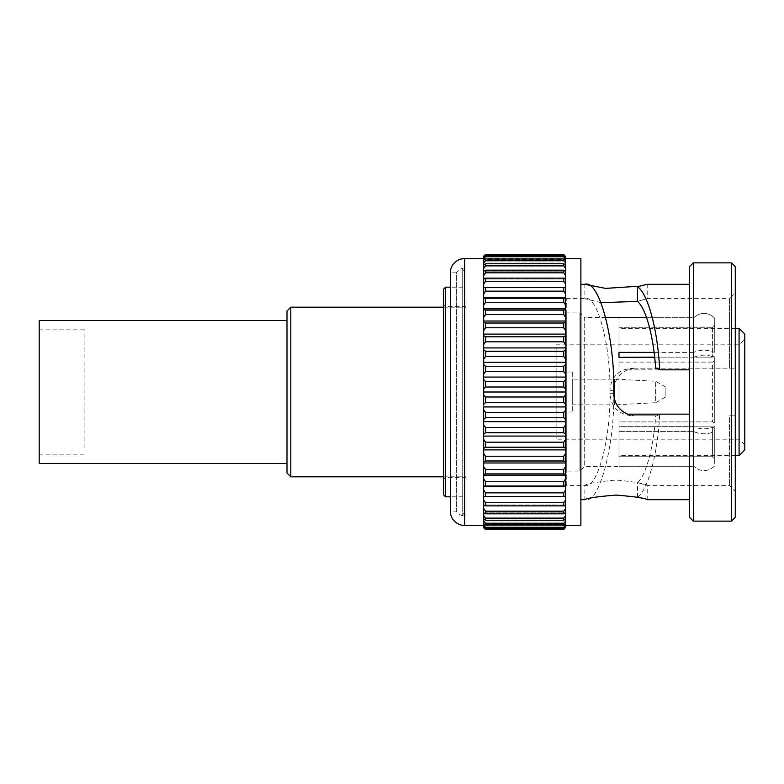 <?xml version="1.0" encoding="UTF-8"?>
<svg xmlns="http://www.w3.org/2000/svg" width="784" height="784" viewBox="0 0 784 784"><rect width="100%" height="100%" fill="white"/><g stroke="black" fill="none" stroke-linecap="round" stroke-linejoin="round"><path stroke-width="0.59" stroke-dasharray="3.92 2.94" d="M39.2 447.674L39.2 329.104L39.2 447.674M84.113 447.674L84.113 329.104L84.113 447.674M286.983 328.731L286.983 463.471L286.983 328.731M39.2 463.471L39.2 320.529M466.039 438.423L466.039 269.059L466.039 438.423M464.618 345.577L464.618 514.941L464.618 345.577M462.717 437.707L462.717 270.97L462.717 437.707M462.717 431.592L462.717 287.169L462.717 431.592M445.557 496.831L445.557 287.169M443.656 289.08L443.656 494.92M443.656 424.928L443.656 304.8L443.656 424.928M445.557 359.787L445.557 477.289L445.557 359.787M466.039 424.213L466.039 306.711L466.039 424.213M443.656 476.819L466.039 476.819L466.039 307.181L466.039 476.819M443.656 307.181L466.039 307.181M462.717 515.696A9.526 9.526 0 0 1 456.366 511.129L456.366 272.871L450.32 272.871L450.32 511.129L456.366 511.129L456.366 272.871A9.526 9.526 0 0 1 462.717 268.304L462.717 515.696L462.717 268.304M640.244 286.121L647.212 284.308L647.212 298.606L637.49 301.389L647.212 298.606L729.551 298.606L729.551 368.176L735.274 368.176L735.274 292.893L735.274 491.107L735.274 415.824L729.551 415.824L729.551 485.394L729.551 415.824L735.274 415.824L735.274 368.176L729.551 368.176L729.551 298.606L735.274 292.893M565.636 256.77L563.735 254.379L485.58 254.379L483.679 256.231L485.58 254.692L563.735 254.692L565.636 256.77L565.636 266.07L565.636 264.776L563.735 263.757L485.58 263.757L483.679 264.776L483.679 268.451L485.58 265.845L563.735 265.845L565.636 268.451L565.636 271.793L565.636 270.892L563.735 270.186L485.58 270.186L485.58 272.812L563.735 272.812L565.636 275.547L565.636 409.993L563.735 412.384L485.58 412.384L483.679 409.993L483.679 449.889L483.679 406.935L483.679 419.479L485.58 417.745L563.735 417.745L565.636 419.479L565.636 504.974L483.679 504.974L483.679 513.108L483.679 462.981L483.679 526.603L483.679 522.075L483.679 526.603L485.58 528.191L563.735 528.191L565.636 526.603L565.636 524.584L565.636 527.769L565.636 522.075L565.636 527.23L563.735 529.308L485.58 529.308L483.679 527.769L485.58 529.621L563.735 529.621L565.636 527.23M483.679 512.207L565.636 512.207L565.636 515.549L563.735 518.155L485.58 518.155L483.679 515.549L483.679 512.207L565.636 512.207L565.636 517.93L565.636 257.397L563.735 255.809L485.58 255.809L483.679 257.397L483.679 261.925L483.679 257.397L483.679 261.925L483.679 260.259L483.679 261.925L565.636 261.925L565.636 260.259L563.735 258.945L485.58 258.945L483.679 260.259L483.679 266.07L483.679 261.925L565.636 261.925L565.636 257.397M483.679 521.076L483.679 517.93L483.679 519.224L485.58 520.243L563.735 520.243L565.636 519.224L565.636 517.93L565.636 523.741L565.636 517.93L565.636 521.076L563.735 523.545L485.58 523.545L483.679 521.076L483.679 523.741L485.58 525.055L563.735 525.055L565.636 523.741L565.636 521.076M580.885 284.308L580.885 499.692L580.885 284.308M634.04 368.176L735.274 368.176L632.345 368.176L634.04 368.176L627.592 369.842L689.528 369.842L689.528 499.692L689.528 414.158L659.667 414.158L657.325 415.824L655.63 415.824C653.699 447.056 645.889 475.819 637.49 482.611L647.212 485.394L729.551 485.394L735.274 491.107M689.528 369.842L689.528 414.158M627.592 369.842C618.743 373.89 614.117 380.828 613.715 390.667C615.224 444.293 599.25 504.641 584.864 499.692L584.864 485.394C597.359 489.706 611.216 437.217 609.883 390.667C611.079 376.908 618.566 369.411 632.345 368.176M566.283 485.394L566.283 298.606L566.283 485.394L584.864 485.394C586.706 483.65 597.104 481.866 616.048 480.033C634.991 481.866 645.379 483.65 647.212 485.394L647.212 499.692L637.49 497.291C647.966 490.451 657.884 453.289 659.667 414.158M566.283 298.606L584.864 298.606C597.359 294.294 611.216 346.783 609.883 393.333C611.079 407.092 618.566 414.589 632.345 415.824L657.325 415.824M600.985 302.683L584.864 298.606L584.864 284.308M655.63 415.824L632.345 415.824M462.717 268.108L462.717 515.892L462.717 268.108L466.039 268.108L466.039 515.892L466.039 268.108M462.717 515.892L466.039 515.892M563.735 460.982L563.735 456.219L485.58 456.219L483.679 453.436L483.679 462.981L483.679 449.889L483.679 461.864L485.58 460.982L563.735 460.982L565.636 461.864L565.636 496.399L485.58 496.478L485.58 492.852L483.679 489.99L483.679 496.399L485.58 496.478M565.636 284.102L565.636 278.526L563.735 278.134L485.58 278.134L485.58 281.289L563.735 281.289L565.636 284.102L565.636 287.689L485.58 287.522L485.58 291.148L563.735 291.148L565.636 294.01L565.636 297.979L485.58 298.224L485.58 302.281L563.735 302.281L565.636 305.152L565.636 309.543L563.735 310.111L485.58 310.111L485.58 314.551L563.735 314.551L565.636 317.393L565.636 322.136L563.735 323.018L485.58 323.018L485.58 327.781L563.735 327.781L565.636 330.564L565.636 335.621L563.735 336.797L485.58 336.797L485.58 341.824L563.735 341.824L565.636 344.509L565.636 349.801L563.735 351.271L485.58 351.271L485.58 356.504L563.735 356.504L565.636 359.052L565.636 364.521L563.735 366.255L485.58 366.255L485.58 371.616L563.735 371.616L565.636 374.007L565.636 379.583L563.735 381.563L485.58 381.563L485.58 387.002L563.735 387.002L565.636 389.197L565.636 394.803L563.735 396.998L485.58 396.998L483.679 394.803L483.679 406.935L483.679 334.111L483.679 404.417M485.58 323.018L483.679 322.136L483.679 334.111L483.679 308.818L483.679 330.564M485.58 287.522L483.679 287.689L483.679 270.892L483.679 321.019L565.636 321.019M665.126 386.757L665.126 397.243L665.126 386.757L655.649 381.289L614.617 379.133L572.692 379.133L572.692 404.867L572.692 379.133M665.126 397.243L655.649 402.711L655.649 381.289L655.649 402.711L614.617 404.867L614.617 379.133L614.617 404.867L572.692 404.867M572.692 371.988L572.692 412.012L572.692 371.988L556.111 371.988L556.111 412.012L556.111 371.988M572.692 412.012L556.111 412.012M744.8 449.938L744.8 334.062M739.087 328.339L739.087 455.661M744.8 342.01L744.8 444.891L744.8 342.01M739.087 436.59L739.087 344.823L739.087 436.59M556.111 347.41L556.111 439.177L556.111 347.41M619.007 452.172L619.007 357.337L619.007 421.89L619.007 362.11L712.401 362.11L712.401 421.89L712.401 362.11L619.007 362.11L619.007 328.339L619.007 452.172M566.283 471.096L566.283 312.904L579.935 312.904L579.935 471.096L579.935 312.904L584.697 317.667L584.697 466.333L579.935 471.096L566.283 471.096L566.283 312.904M605.738 317.667L584.697 317.667L584.697 466.333L619.007 466.333M693.722 466.274L619.007 466.274L619.007 426.849L619.007 456.739L712.401 456.739L712.401 426.849L712.401 456.739L619.007 456.739L619.007 466.274L693.722 466.274C700.573 472.056 707.433 472.056 714.302 466.274L714.302 431.612C707.452 434.512 700.592 434.512 693.722 431.612L693.722 466.274L693.722 431.612C700.563 434.512 707.433 434.512 714.302 431.612L714.302 466.274C707.452 472.056 700.592 472.056 693.722 466.274M619.007 431.612L693.722 431.612L619.007 431.612L619.007 426.663L619.007 431.612L619.007 426.849L712.401 426.849L619.007 426.849L619.007 431.612M693.722 426.663L619.007 426.663L619.007 421.89L712.401 421.89L619.007 421.89L619.007 426.663L693.722 426.663C700.563 429.554 707.433 429.554 714.302 426.663L714.302 357.337C707.452 354.446 700.592 354.446 693.722 357.337L693.722 426.663L693.722 357.337C700.563 354.446 707.433 354.446 714.302 357.337L714.302 426.663C707.452 429.554 700.592 429.554 693.722 426.663M654.669 357.337L619.007 357.337M646.604 317.726L693.722 317.726L693.722 352.388L654.091 352.388M712.401 327.261L712.401 357.151L712.401 327.261L619.007 327.261L619.007 357.151L619.007 327.261L712.401 327.261L714.302 325.35L714.302 317.726L714.302 352.388C707.452 349.488 700.592 349.488 693.722 352.388C700.563 349.488 707.433 349.488 714.302 352.388L714.302 325.35L712.401 327.261M654.65 357.151L712.401 357.151L619.007 357.151L619.007 352.388L693.722 352.388L693.722 317.726C700.602 311.934 707.462 311.934 714.302 317.726L714.302 352.388L714.302 317.726C707.442 311.934 700.582 311.934 693.722 317.726L619.007 317.726L619.007 327.261L619.007 317.726M714.302 361.15L714.302 422.85L714.302 361.15L712.401 362.11L714.302 361.15M714.302 427.799L714.302 458.65L714.302 427.799L712.401 426.849L714.302 427.799M712.401 357.151L714.302 356.201L712.401 357.151M714.302 422.85L712.401 421.89L714.302 422.85M714.302 458.65L712.401 456.739L714.302 458.65M485.58 270.186L483.679 270.892L483.679 271.793L483.679 266.07L565.636 266.07L565.636 260.259M565.636 525.417L483.679 525.417L483.679 527.769M485.58 278.134L483.679 278.526L483.679 287.689L565.636 287.689L483.679 287.689M565.636 270.892L565.636 279.026L483.679 279.026L565.636 279.026M483.679 264.776L483.679 266.07L565.636 266.07M483.679 256.231L483.679 258.583L565.636 258.583M483.679 256.77L483.679 259.416L565.636 259.416L483.679 259.416M483.679 259.004L485.58 256.721L563.735 256.721L565.636 259.004M483.679 262.924L485.58 260.455L563.735 260.455L565.636 262.924M565.636 264.776L565.636 271.793L483.679 271.793L565.636 271.793M483.679 268.451L483.679 271.793M483.679 270.892L483.679 279.026M565.636 294.01L565.636 287.601M565.636 305.152L565.636 297.979M485.58 298.224L483.679 297.979M565.636 317.393L565.636 309.543M485.58 310.111L483.679 309.543M565.636 330.564L565.636 322.136M565.636 344.509L565.636 335.621M565.636 334.111L483.679 334.111L483.679 347.929L565.636 347.929M485.58 336.797L483.679 335.621M565.636 359.052L565.636 349.801M485.58 351.271L483.679 349.801L483.679 359.052M565.636 374.007L565.636 364.521M485.58 366.255L483.679 364.521L483.679 374.007M565.636 389.197L565.636 379.583M485.58 381.563L483.679 379.583L483.679 389.197M485.58 396.998L485.58 402.437L563.735 402.437L565.636 404.417L565.636 419.479M565.636 404.417L565.636 394.803M483.679 421.684L565.636 421.684L565.636 424.948L563.735 427.496L485.58 427.496L483.679 424.948L483.679 434.199L485.58 432.729L563.735 432.729L565.636 434.199L565.636 461.864M565.636 434.199L565.636 424.948M485.58 442.176L485.58 447.203L563.735 447.203L563.735 442.176L485.58 442.176L483.679 439.491L483.679 449.889L565.636 449.889M565.636 436.071L483.679 436.071L483.679 439.491M563.735 447.203L565.636 448.379M483.679 474.457L485.58 473.889L563.735 473.889L563.735 469.449L485.58 469.449L483.679 466.607L483.679 489.99M565.636 462.981L483.679 462.981L483.679 466.607M563.735 473.889L565.636 474.457M483.679 486.021L563.735 485.776L563.735 481.719L485.58 481.719L483.679 478.848M563.735 485.776L565.636 486.021M563.735 496.478L563.735 492.852L485.58 492.852M483.679 499.898L483.679 496.311L565.636 496.311L565.636 505.474L563.735 505.866L485.58 505.866L485.58 502.711L483.679 499.898L483.679 505.474L485.58 505.866M563.735 505.866L563.735 502.711L485.58 502.711M483.679 513.108L485.58 513.814L563.735 513.814L565.636 513.108L565.636 508.453M563.735 513.814L563.735 511.188L485.58 511.188L483.679 508.453M565.636 519.224L565.636 515.549M483.679 515.549L483.679 519.224M565.636 522.075L483.679 522.075L565.636 522.075L565.636 524.996L563.735 527.279L485.58 527.279L483.679 524.996M565.636 526.603L565.636 524.996M735.274 517.322L735.274 266.678M693.34 521.135L693.34 262.865M731.462 262.865L731.462 521.135M689.528 266.678L689.528 517.322M580.885 525.417L580.885 258.583M483.679 524.584L565.636 524.584L483.679 524.584L483.679 527.23M483.679 517.93L565.636 517.93L483.679 517.93M483.679 486.345L565.636 486.345M483.679 475.182L565.636 475.182M483.679 406.935L565.636 406.935M483.679 392L565.636 392M483.679 377.065L565.636 377.065M483.679 362.316L565.636 362.316M483.679 308.818L565.636 308.818M483.679 297.655L565.636 297.655M483.679 496.311L565.636 496.311M483.679 504.974L565.636 504.974M637.49 497.291L637.49 482.611M634.04 415.824L627.592 414.158M286.983 310.993L286.983 473.007M290.795 476.819L290.795 307.181M464.618 525.417L464.618 258.583M563.735 255.809L563.735 256.721M485.58 256.721L485.58 255.809M563.735 258.945L563.735 260.455M485.58 260.455L485.58 258.945M563.735 263.757L563.735 265.845M485.58 265.845L485.58 263.757M563.735 270.186L563.735 272.812M563.735 278.134L563.735 281.289M563.735 287.522L563.735 291.148M563.735 298.224L563.735 302.281M563.735 310.111L563.735 314.551M563.735 323.018L563.735 327.781M563.735 336.797L563.735 341.824M563.735 351.271L563.735 356.504M563.735 366.255L563.735 371.616M563.735 381.563L563.735 387.002M563.735 396.998L563.735 402.437M563.735 412.384L563.735 417.745M485.58 417.745L485.58 412.384M563.735 427.496L563.735 432.729M485.58 432.729L485.58 427.496M485.58 460.982L485.58 456.219M485.58 473.889L485.58 469.449M485.58 485.776L485.58 481.719M485.58 513.814L485.58 511.188M563.735 518.155L563.735 520.243M485.58 520.243L485.58 518.155M563.735 523.545L563.735 525.055M485.58 525.055L485.58 523.545M563.735 527.279L563.735 528.191M485.58 528.191L485.58 527.279M613.715 390.667L609.883 390.667M613.715 393.333L609.883 393.333M84.113 454.896L39.2 454.896M466.039 269.059L464.618 269.059L462.717 270.97M462.717 287.169L450.32 287.169M466.039 477.289L445.557 477.289L443.656 479.2M556.111 344.823L739.087 344.823L744.8 339.109M735.274 455.661L619.007 455.661M735.274 328.339L619.007 328.339M744.8 444.891L739.087 439.177L556.111 439.177M466.039 306.711L445.557 306.711L443.656 304.8M462.717 496.831L450.32 496.831M462.717 513.03L464.618 514.941L466.039 514.941M84.113 329.104L39.2 329.104"/><path stroke-width="1.18" d="M286.983 320.529L39.2 320.529L39.2 463.471L286.983 463.471M445.557 287.169L445.557 496.831L443.656 494.92L443.656 289.08L445.557 287.169L450.32 287.169M290.795 476.819L286.983 473.007L286.983 310.993L290.795 307.181L290.795 476.819L443.656 476.819M290.795 307.181L443.656 307.181M483.679 259.416L483.679 256.231L483.679 258.583L464.618 258.583A14.298 14.298 0 0 0 450.32 272.871L450.32 511.129A14.298 14.298 0 0 0 464.618 525.417L483.679 525.417L483.679 527.769L483.679 524.584M735.274 266.678L735.274 517.322L731.462 521.135L731.462 262.865L735.274 266.678M693.34 521.135L689.528 517.322L689.528 266.678L693.34 262.865L693.34 521.135L731.462 521.135M565.636 525.417L580.885 525.417L580.885 258.583L565.636 258.583M565.636 266.07L565.636 268.451L563.735 265.845L485.58 265.845L483.679 268.451L483.679 264.776L485.58 263.757L563.735 263.757L565.636 264.776L565.636 275.547L563.735 272.812L485.58 272.812L483.679 275.547L483.679 270.892L485.58 270.186L563.735 270.186L565.636 270.892M565.636 271.793L565.636 279.026M565.636 419.479L565.636 409.993L565.636 421.684L565.636 419.479L563.735 417.745L485.58 417.745L483.679 419.479L483.679 424.948L483.679 406.935L483.679 409.993L485.58 412.384L563.735 412.384L565.636 409.993L565.636 404.417L563.735 402.437L485.58 402.437L483.679 404.417L483.679 392L483.679 394.803L485.58 396.998L563.735 396.998L565.636 394.803L565.636 389.197L563.735 387.002L485.58 387.002L483.679 389.197L483.679 392L483.679 377.065L483.679 379.583L485.58 381.563L563.735 381.563L565.636 379.583L565.636 374.007L563.735 371.616L485.58 371.616L483.679 374.007L483.679 377.065L483.679 362.316L483.679 364.521L485.58 366.255L563.735 366.255L565.636 364.521L565.636 359.052L563.735 356.504L485.58 356.504L483.679 359.052L483.679 362.316L483.679 347.929L483.679 349.801L485.58 351.271L563.735 351.271L565.636 349.801L565.636 344.509L563.735 341.824L485.58 341.824L483.679 344.509L483.679 330.564L483.679 334.111L565.636 334.111L565.636 330.564L563.735 327.781L485.58 327.781L483.679 330.564L483.679 321.019L483.679 322.136L485.58 323.018L563.735 323.018L565.636 322.136L565.636 317.393L563.735 314.551L485.58 314.551L483.679 317.393L483.679 287.601L565.636 287.601L565.636 294.01L563.735 291.148L485.58 291.148L483.679 294.01L485.58 291.148L485.58 287.522M565.636 504.974L565.636 513.108L563.735 513.814L485.58 513.814L483.679 513.108L483.679 508.453L485.58 511.188L563.735 511.188L565.636 508.453L565.636 519.224L563.735 520.243L485.58 520.243L483.679 519.224L483.679 524.996L485.58 527.279L563.735 527.279L565.636 524.996L565.636 522.075M693.34 262.865L731.462 262.865M580.885 499.692L584.864 499.692C586.706 498.183 597.094 496.644 616.028 495.076C634.991 496.644 645.379 498.183 647.212 499.692L689.528 499.692M580.885 284.308L584.864 284.308C599.25 279.359 615.224 339.707 613.715 393.333C614.117 403.172 618.743 410.11 627.592 414.158L689.528 414.158M584.864 284.308L605.571 288.394L640.244 286.121M689.528 369.842L659.667 369.842C657.884 330.711 647.966 293.549 637.49 286.709L647.212 284.308L689.528 284.308M655.63 368.176L657.325 368.176L655.63 368.176C653.699 336.944 645.889 308.181 637.49 301.389L600.985 302.683M483.679 513.108L483.679 521.076L485.58 523.545L563.735 523.545L565.636 521.076L565.636 519.224M483.679 489.99L485.58 492.852L563.735 492.852L565.636 489.99L565.636 496.399L483.679 496.399L483.679 466.607L485.58 469.449L563.735 469.449L565.636 466.607L565.636 461.864L563.735 460.982L485.58 460.982L483.679 461.864L483.679 453.436L485.58 456.219L563.735 456.219L565.636 453.436L565.636 449.889L483.679 449.889L483.679 453.436L483.679 434.199L483.679 436.071L565.636 436.071L565.636 434.199L563.735 432.729L485.58 432.729L483.679 434.199L483.679 424.948L485.58 427.496L563.735 427.496L565.636 424.948L565.636 421.684L483.679 421.684M565.636 264.776L565.636 262.924L563.735 260.455L485.58 260.455L483.679 262.924L483.679 270.892M483.679 262.924L483.679 260.259L485.58 258.945L563.735 258.945L565.636 260.259L565.636 259.004L563.735 256.721L485.58 256.721L483.679 259.004L483.679 264.776M739.087 328.339L744.8 334.062L744.8 449.938L739.087 455.661L739.087 328.339L735.274 328.339M654.669 357.337L619.007 357.337L654.65 357.151M619.007 357.337L619.007 352.388L654.091 352.388M619.007 317.726L646.604 317.726M605.738 317.667L619.007 317.667M483.679 527.23L485.58 529.308L563.735 529.308L565.636 527.23L565.636 526.603L563.735 528.191L485.58 528.191L483.679 526.603L483.679 524.996M565.636 527.23L563.735 529.621L485.58 529.621L483.679 527.769M565.636 524.996L565.636 526.603M565.636 521.076L565.636 523.741L563.735 525.055L485.58 525.055L483.679 523.741L483.679 521.076M483.679 519.224L483.679 515.549L485.58 518.155L563.735 518.155L565.636 515.549M483.679 515.549L483.679 512.207M483.679 508.453L483.679 504.974M563.735 505.866L563.735 502.711L565.636 499.898L565.636 505.474L563.735 505.866L485.58 505.866L483.679 505.474L483.679 499.898L485.58 502.711L563.735 502.711L565.636 499.898L565.636 496.311M483.679 499.898L483.679 496.311M563.735 496.478L563.735 492.852L565.636 489.99L565.636 486.021L483.679 486.021M483.679 478.848L485.58 481.719L563.735 481.719L565.636 478.848L565.636 474.457L563.735 473.889L485.58 473.889L483.679 474.457M563.735 485.776L563.735 481.719L565.636 478.848L565.636 486.021M563.735 473.889L563.735 469.449L565.636 466.607L565.636 474.457M483.679 466.607L483.679 462.981L565.636 462.981M563.735 460.982L563.735 456.219L565.636 453.436L565.636 461.864M565.636 449.889L565.636 448.379L563.735 447.203L485.58 447.203L483.679 448.379L485.58 447.203L485.58 442.176L563.735 442.176L565.636 439.491L565.636 436.071M563.735 447.203L563.735 442.176L565.636 439.491L565.636 448.379M483.679 439.491L485.58 442.176M565.636 424.948L565.636 434.199M565.636 394.803L565.636 404.417M565.636 379.583L565.636 389.197M565.636 364.521L565.636 374.007M565.636 349.801L565.636 359.052M483.679 335.621L485.58 336.797L563.735 336.797L565.636 335.621L565.636 334.111M565.636 335.621L565.636 344.509M565.636 347.929L483.679 347.929L483.679 344.509L485.58 341.824L485.58 336.797M565.636 322.136L565.636 330.564M483.679 309.543L485.58 310.111L563.735 310.111L565.636 309.543L565.636 305.152L563.735 302.281L485.58 302.281L483.679 305.152L485.58 302.281L485.58 298.224L563.735 298.224L565.636 297.979L565.636 294.01M565.636 309.543L565.636 317.393M565.636 321.019L483.679 321.019L483.679 317.393L485.58 314.551L485.58 310.111M565.636 297.979L565.636 305.152M483.679 297.979L485.58 298.224M565.636 287.601L565.636 284.102L563.735 281.289L485.58 281.289L483.679 284.102L483.679 278.526L485.58 278.134L563.735 278.134L565.636 278.526L565.636 284.102M483.679 287.689L483.679 284.102L485.58 281.289L485.58 278.134M483.679 279.026L483.679 275.547L485.58 272.812L485.58 270.186M483.679 271.793L483.679 268.451M565.636 260.259L565.636 262.924M483.679 259.004L483.679 257.397L485.58 255.809L563.735 255.809L565.636 257.397L565.636 259.004M565.636 257.397L563.735 254.692L485.58 254.692L483.679 256.77M483.679 256.231L485.58 254.379L563.735 254.379L565.636 256.77M483.679 330.564L485.58 327.781L485.58 323.018M483.679 359.052L485.58 356.504L485.58 351.271M483.679 374.007L485.58 371.616L485.58 366.255M483.679 389.197L485.58 387.002L485.58 381.563M483.679 404.417L485.58 402.437L485.58 396.998M565.636 508.453L563.735 511.188L563.735 513.814M483.679 297.655L565.636 297.655M483.679 308.818L565.636 308.818M483.679 362.316L565.636 362.316M483.679 377.065L565.636 377.065M483.679 392L565.636 392M483.679 406.935L565.636 406.935M483.679 475.182L565.636 475.182M483.679 486.345L565.636 486.345M659.667 369.842L657.325 368.176M637.49 286.709L637.49 301.389M464.618 258.583L464.618 525.417M563.735 528.191L563.735 527.279M485.58 527.279L485.58 528.191M563.735 525.055L563.735 523.545M485.58 523.545L485.58 525.055M563.735 520.243L563.735 518.155M485.58 518.155L485.58 520.243M485.58 511.188L485.58 513.814M485.58 502.711L485.58 505.866M485.58 492.852L485.58 496.478M485.58 481.719L485.58 485.776M485.58 469.449L485.58 473.889M485.58 456.219L485.58 460.982M563.735 432.729L563.735 427.496M485.58 427.496L485.58 432.729M563.735 417.745L563.735 412.384M485.58 412.384L485.58 417.745M563.735 402.437L563.735 396.998M563.735 387.002L563.735 381.563M563.735 371.616L563.735 366.255M563.735 356.504L563.735 351.271M563.735 341.824L563.735 336.797M563.735 327.781L563.735 323.018M563.735 314.551L563.735 310.111M563.735 302.281L563.735 298.224M563.735 291.148L563.735 287.522M563.735 281.289L563.735 278.134M563.735 272.812L563.735 270.186M563.735 265.845L563.735 263.757M485.58 263.757L485.58 265.845M563.735 260.455L563.735 258.945M485.58 258.945L485.58 260.455M563.735 256.721L563.735 255.809M485.58 255.809L485.58 256.721M739.087 455.661L735.274 455.661M450.32 496.831L445.557 496.831"/></g></svg>

